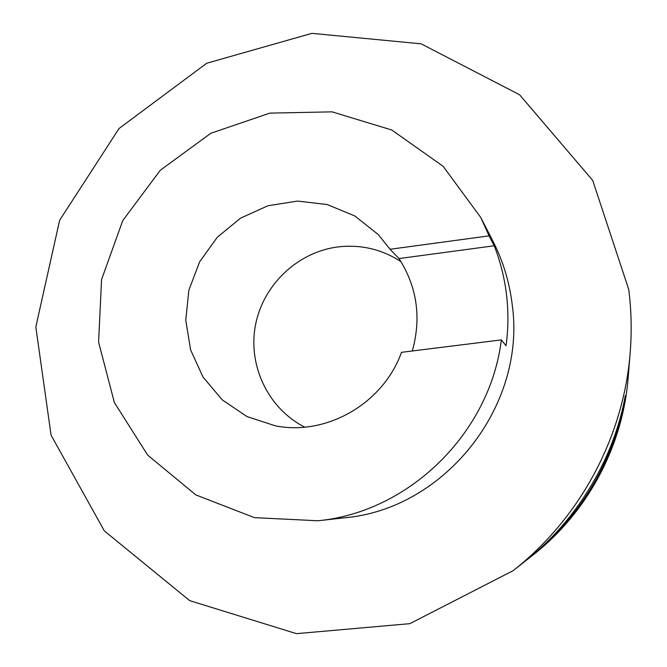<?xml version="1.0" encoding="UTF-8"?>
<svg xmlns="http://www.w3.org/2000/svg" width="667" height="667" viewBox="0 0 667 667"><rect width="100%" height="100%" fill="white"/><g stroke="black" fill="none" stroke-linecap="round" stroke-linejoin="round"><path stroke-width="1" d="M480.79 217.525L492.88 241.054C503.018 260.88 509.446 281.999 512.173 304.402C526.713 405.886 444.822 509.229 344.222 517.842L317.934 520.76L254.41 517.642L195.823 494.897L147.715 455.161L114.374 402.551L98.599 342.171L101.542 279.64L122.753 220.585L160.272 170.293L210.78 133.3L269.827 113.115L332.099 111.848L391.796 130.015L443.113 166.291L480.79 217.525L489.086 235.868L390.053 249.266L378.281 234.567L354.794 215.95L327.214 204.536L297.574 201.075L268.017 205.728L240.612 218.101L217.275 237.269L199.616 261.864L188.861 290.17L185.768 320.21L190.595 349.892L203.035 377.105L222.286 399.9L247.032 416.592L275.521 425.888C326.822 435.976 383.308 403.377 401.484 352.334L501.359 339.887C489.928 433.15 409.038 512.131 317.934 520.76M628.739 289.47L592.713 180.423L519.576 94.747L421.135 43.83L311.898 33.35L206.737 63.232L119.051 128.498L59.621 220.302L35.826 327.013L51.084 435.234L104.335 530.89L189.695 600.634L296.44 633.65L409.83 623.67L512.99 570.744C579.831 518.643 623.662 437.027 630.19 352.535C631.874 331.382 631.391 310.355 628.739 289.47M527.022 559.713L532.808 555.186C587.243 512.74 622.836 446.473 628.164 377.647L630.19 352.535M412.298 350.992C421.536 317.759 417.108 286.943 399.008 258.563L390.053 249.266M400.992 261.639C381.457 249.033 360.172 244.164 337.11 247.04C296.84 252.501 262.631 285.609 255.336 325.863C247.924 366.091 268.434 408.771 304.727 427.13M529.139 558.071C580.44 517 612.448 463.698 625.171 398.182L625.338 395.681C613.848 459.263 576.563 521.144 524.921 561.381L512.99 570.744M489.086 235.868L494.222 245.781C500.383 261.489 504.485 277.814 506.52 294.756C508.521 311.697 508.354 328.689 506.045 345.731L501.359 339.887M399.008 258.563L494.222 245.781M624.762 398.699L625.171 398.182"/></g></svg>
